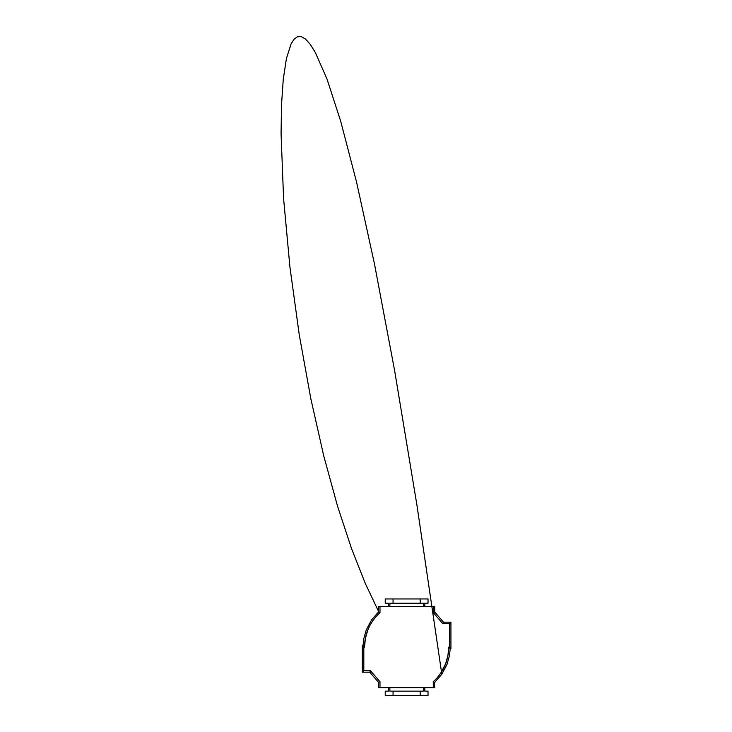 <?xml version="1.0" encoding="UTF-8"?>
<svg xmlns="http://www.w3.org/2000/svg" width="732" height="732" viewBox="0 0 732 732"><rect width="100%" height="100%" fill="white"/><g stroke="black" fill="none" stroke-linecap="round" stroke-linejoin="round"><path stroke-width="1.1" d="M364.966 640.957L364.746 642.833M367.665 630.462L365.314 638.762L367.665 630.462M372.158 621.743L370.447 624.561M369.175 626.995L368.15 629.264M379.981 612.666L379.981 606.599L433.271 606.599L433.271 612.629L442.796 623.664L449.43 623.664L449.43 647.17L448.707 647.17A46.299 46.299 0 0 1 433.271 681.684L433.271 687.741L379.981 687.741L379.981 681.712L370.456 670.686L363.822 670.686L363.822 647.17L364.545 647.17A46.299 46.299 0 0 1 379.981 612.666L378.471 611.989L378.471 606.599L379.981 606.599M448.286 653.392L448.515 651.334M445.578 663.887L447.929 655.579L445.578 663.887L440.673 673.23L442.805 669.78M444.077 667.355L445.102 665.077M388.418 687.741L388.418 691.145L385.224 691.145L385.224 695.4L428.028 695.4L428.028 691.145L424.835 691.145L424.835 687.741M433.271 606.599L434.314 606.599M372.835 620.736L375.955 616.737M378.938 612.199L378.471 611.989L371.6 619.876L366.265 629.913L363.831 638.487L363.035 645.67L364.545 647.17L365.314 638.762M379.981 687.741L378.938 687.741M434.314 682.151L434.781 687.741L433.271 687.741M440.408 673.614L437.288 677.612M433.271 681.684L434.781 682.352L441.789 674.264L446.987 664.427L449.411 655.854L450.207 648.68L448.707 647.17L447.929 655.579M388.418 606.599L388.418 603.205L385.224 603.205L385.224 598.95L428.028 598.95L428.028 603.205L424.835 603.205L424.835 606.599M420.186 598.95L420.186 603.205L423.38 603.205L423.38 606.599M393.057 598.95L393.057 603.205L420.186 603.205M389.863 606.599L389.863 603.205L393.057 603.205M420.186 695.4L420.186 691.145L423.38 691.145L423.38 687.741M393.057 695.4L393.057 691.145L420.186 691.145M389.863 687.741L389.863 691.145L393.057 691.145M450.207 648.68L450.93 648.68L450.93 622.154L443.482 622.154L434.781 612.071L434.781 606.599M449.43 647.17L450.93 648.68M449.43 623.664L450.93 622.154M442.796 623.664L443.482 622.154M433.271 612.629L434.781 612.071M363.822 647.17L362.313 645.67L362.313 672.186L369.761 672.186L378.471 682.279L378.471 687.741M363.035 645.67L362.313 645.67M363.822 670.686L362.313 672.186M370.456 670.686L369.761 672.186M379.981 681.712L378.471 682.279M441.643 674.483L441.332 672.232M441.497 671.985L416.947 505.217L394.612 370.529L374.482 263.978L356.53 181.975L340.709 121.274L326.966 78.928L315.218 52.283L310.066 44.094L305.381 38.952L301.154 36.6L297.366 36.792L294.017 39.299L291.08 43.893L286.413 58.56L283.266 79.276L281.518 104.722L281.07 133.736L283.586 198.555L289.945 267.198L299.287 334.954L310.807 398.592L323.782 456.063L337.562 506.224L351.57 548.68L365.332 583.523L378.471 611.229M446.987 664.427L449.411 655.854M366.265 629.913L363.831 638.487"/></g></svg>
